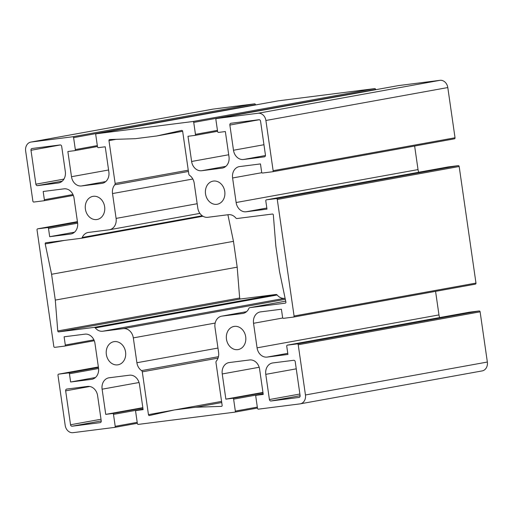 <?xml version="1.0" encoding="UTF-8"?>
<svg xmlns="http://www.w3.org/2000/svg" width="513" height="513" viewBox="0 0 513 513"><rect width="100%" height="100%" fill="white"/><g stroke="black" fill="none" stroke-linecap="round" stroke-linejoin="round"><path stroke-width="0.77" d="M135.329 138.69L156.683 135.983L181.647 130.417A0.981 0.808 79.7 0 1 182.647 131.277L188.816 174.093A1.629 1.347 -100.3 0 0 189.547 175.324A10.446 8.606 79.7 0 1 194.203 183.192L197.787 208.041A10.446 8.606 -100.3 0 0 207.816 217.294L228.356 214.691A10.446 8.606 79.7 0 1 235.833 218.006A1.629 1.347 -100.3 0 0 237 218.525L272.397 214.036A0.981 0.808 79.7 0 1 273.346 214.979L275.808 245.83L279.527 271.659L285.888 302.016A0.981 0.808 79.7 0 1 285.241 303.164L249.844 307.653A1.629 1.347 -100.3 0 0 248.863 308.441A10.446 8.606 79.7 0 1 242.97 313.443A10.446 8.606 79.7 0 1 242.598 313.501L222.058 316.111A10.446 8.606 -100.3 0 0 221.687 316.162A10.446 8.606 -100.3 0 0 215.005 327.525L218.583 352.373A10.446 8.606 79.7 0 1 216.319 361.12A1.629 1.347 -100.3 0 0 215.967 362.486L222.135 405.308A0.981 0.808 79.7 0 1 221.411 406.386L195.774 407.239L174.42 409.945L149.463 415.511A0.981 0.808 79.7 0 1 148.456 414.651L142.287 371.835A1.629 1.347 -100.3 0 0 141.562 370.604A10.446 8.606 79.7 0 1 136.9 362.736L133.316 337.887A10.446 8.606 -100.3 0 0 123.287 328.634L102.747 331.238A10.446 8.606 79.7 0 1 95.277 327.922A1.629 1.347 -100.3 0 0 94.103 327.403L58.706 331.892A0.981 0.808 79.7 0 1 57.757 330.949L55.295 300.099L51.576 274.269L45.215 243.912A0.981 0.808 79.7 0 1 45.869 242.764L81.266 238.276A1.629 1.347 -100.3 0 0 82.24 237.487A10.446 8.606 79.7 0 1 88.133 232.479A10.446 8.606 79.7 0 1 88.505 232.427L109.045 229.818A10.446 8.606 -100.3 0 0 109.416 229.76A10.446 8.606 -100.3 0 0 116.098 218.403L112.52 193.555A10.446 8.606 79.7 0 1 114.784 184.808A1.629 1.347 -100.3 0 0 115.143 183.436L108.968 140.62A0.981 0.808 79.7 0 1 109.692 139.542L135.329 138.69M182.647 131.283L156.683 135.983M221.738 402.538L195.774 407.239M221.571 401.41L174.42 409.945M227.9 214.748L233.473 241.341L237.192 267.17L239.654 298.021A0.981 0.808 -100.3 0 0 240.603 298.964L276 294.475A1.629 1.347 79.7 0 1 277.167 294.994A10.446 8.606 -100.3 0 0 284.644 298.31L285.1 298.252M237.192 267.17L55.295 300.099M233.473 241.341L51.576 274.269M95.444 377.517L70.634 382.005L69.447 373.772A0.981 0.808 -100.3 0 0 68.505 372.906L58.629 374.157A0.981 0.808 -100.3 0 0 57.969 375.227L65.202 425.444A8.157 6.727 79.7 0 0 73.038 432.671L114.553 427.406A0.981 0.808 -100.3 0 0 115.213 426.335L113.488 414.389A0.981 0.808 -100.3 0 0 112.552 413.516L105.742 414.382L102.113 389.194A10.446 8.606 79.7 0 1 108.794 377.831A10.446 8.606 79.7 0 1 109.166 377.78L129.456 375.202A10.446 8.606 79.7 0 1 139.485 384.455L143.114 409.643L136.311 410.503A0.981 0.808 -100.3 0 0 135.644 411.573L137.369 423.526A0.981 0.808 -100.3 0 0 138.311 424.392L234.678 412.17A0.981 0.808 -100.3 0 0 235.339 411.099L233.614 399.152A0.981 0.808 -100.3 0 0 232.678 398.28L225.867 399.146L222.238 373.958A10.446 8.606 79.7 0 1 228.92 362.601A10.446 8.606 79.7 0 1 229.292 362.544L249.581 359.966A10.446 8.606 79.7 0 1 259.61 369.219L263.24 394.407L256.436 395.273A0.981 0.808 -100.3 0 0 255.769 396.337L257.494 408.29A0.981 0.808 -100.3 0 0 258.437 409.156L299.945 403.891A8.157 6.727 79.7 0 0 300.233 403.846A8.157 6.727 79.7 0 0 305.453 394.972L298.22 344.755A0.981 0.808 -100.3 0 0 297.277 343.89L287.402 345.14A0.981 0.808 -100.3 0 0 286.741 346.211L287.928 354.445L267.106 357.086A10.446 8.606 79.7 0 1 257.071 347.84L253.537 323.293A10.446 8.606 79.7 0 1 260.219 311.936A10.446 8.606 79.7 0 1 260.591 311.878L281.413 309.236L282.599 317.47A0.981 0.808 -100.3 0 0 283.535 318.342L293.417 317.085A0.981 0.808 -100.3 0 0 294.077 316.014L475.974 283.086A0.981 0.808 79.7 0 1 475.314 284.157L293.487 317.072M142.832 407.668L105.742 414.382M262.957 392.432L225.867 399.146M469.228 312.225A0.981 0.808 79.7 0 1 469.299 312.212L479.174 310.961A0.981 0.808 79.7 0 1 480.117 311.827L487.35 362.043A8.157 6.727 79.7 0 1 482.13 370.918L300.233 403.846M435.575 291.352L438.968 314.911A10.446 8.606 -100.3 0 0 439.66 317.579M294.077 316.014L277.276 199.442A0.981 0.808 -100.3 0 0 276.334 198.576L266.459 199.826A0.981 0.808 -100.3 0 0 265.798 200.897L266.984 209.131L246.163 211.773A10.446 8.606 79.7 0 1 236.134 202.52L232.594 177.979A10.446 8.606 79.7 0 1 239.276 166.622A10.446 8.606 79.7 0 1 239.648 166.565L260.469 163.923L261.656 172.156A0.981 0.808 -100.3 0 0 262.598 173.022L272.474 171.772A0.981 0.808 -100.3 0 0 273.134 170.701L455.031 137.773A0.981 0.808 79.7 0 1 454.371 138.843L272.544 171.759M414.632 146.038L418.031 169.591A10.446 8.606 -100.3 0 0 418.717 172.265M448.285 166.911A0.981 0.808 79.7 0 1 448.356 166.898L458.231 165.648A0.981 0.808 79.7 0 1 459.173 166.513L475.974 283.086M398.383 85.607A0.981 0.808 79.7 0 1 398.447 85.594L439.962 80.329L258.065 113.258L216.55 118.522A0.981 0.808 -100.3 0 0 215.89 119.593L217.615 131.54A0.981 0.808 -100.3 0 0 218.557 132.412L225.361 131.546L228.99 156.734A10.446 8.606 79.7 0 1 222.309 168.091A10.446 8.606 79.7 0 1 221.937 168.149L201.647 170.726A10.446 8.606 79.7 0 1 191.618 161.473L187.989 136.285L194.799 135.419A0.981 0.808 -100.3 0 0 195.459 134.355L193.734 122.402A0.981 0.808 -100.3 0 0 192.798 121.536L374.689 88.608A0.981 0.808 79.7 0 1 375.631 89.474L375.663 89.717M192.798 121.536L96.431 133.758A0.981 0.808 -100.3 0 0 95.764 134.829L97.489 146.776A0.981 0.808 -100.3 0 0 98.432 147.641L105.236 146.782L108.865 171.97A10.446 8.606 79.7 0 1 102.183 183.327A10.446 8.606 79.7 0 1 101.811 183.385L81.522 185.956A10.446 8.606 79.7 0 1 71.493 176.709L67.863 151.521L74.674 150.655A0.981 0.808 -100.3 0 0 75.334 149.584L73.609 137.638A0.981 0.808 -100.3 0 0 72.673 136.772L254.563 103.844A0.981 0.808 79.7 0 1 255.506 104.71L255.545 104.953M278.258 100.843A0.981 0.808 79.7 0 1 278.322 100.83L374.689 88.608M254.563 103.844L213.055 109.109A8.157 6.727 79.7 0 0 212.767 109.154L30.87 142.082A8.157 6.727 79.7 0 0 25.65 150.957L32.883 201.173A0.981 0.808 -100.3 0 0 33.826 202.039L43.701 200.788A0.981 0.808 -100.3 0 0 44.362 199.717L43.175 191.477L63.997 188.842A10.446 8.606 79.7 0 1 74.032 198.089L77.566 222.629A10.446 8.606 79.7 0 1 70.884 233.992A10.446 8.606 79.7 0 1 70.512 234.05L49.69 236.692L48.504 228.458A0.981 0.808 -100.3 0 0 47.568 227.586L37.686 228.843A0.981 0.808 -100.3 0 0 37.026 229.914L53.827 346.487A0.981 0.808 -100.3 0 0 54.769 347.352L64.644 346.102A0.981 0.808 -100.3 0 0 65.305 345.031L64.119 336.797L84.94 334.155A10.446 8.606 79.7 0 1 94.969 343.409L98.509 367.949A10.446 8.606 79.7 0 1 91.827 379.306A10.446 8.606 79.7 0 1 91.455 379.363L70.634 382.005M74.5 232.197L49.69 236.692M237.763 349.629A11.748 9.683 79.7 0 1 226.515 339.478A11.748 9.683 79.7 0 1 233.992 326.441A11.748 9.683 79.7 0 1 245.612 336.278A11.748 9.683 79.7 0 1 238.179 349.565A11.748 9.683 79.7 0 1 237.763 349.629M216.819 204.315A11.748 9.683 79.7 0 1 205.572 194.158A11.748 9.683 79.7 0 1 213.049 181.127A11.748 9.683 79.7 0 1 224.675 190.964A11.748 9.683 79.7 0 1 217.236 204.251A11.748 9.683 79.7 0 1 216.819 204.315M117.637 364.865A11.748 9.683 79.7 0 1 106.39 354.714A11.748 9.683 79.7 0 1 113.867 341.677A11.748 9.683 79.7 0 1 125.486 351.514A11.748 9.683 79.7 0 1 118.054 364.801A11.748 9.683 79.7 0 1 117.637 364.865M96.694 219.551A11.748 9.683 79.7 0 1 85.447 209.394A11.748 9.683 79.7 0 1 92.924 196.364A11.748 9.683 79.7 0 1 104.549 206.2A11.748 9.683 79.7 0 1 97.111 219.487A11.748 9.683 79.7 0 1 96.694 219.551M100.138 422.654L72.109 426.213A1.629 1.347 79.7 0 1 70.544 424.764L65.658 390.855A1.629 1.347 79.7 0 1 66.761 389.072L87.582 386.43A10.446 8.606 79.7 0 1 97.611 395.683L101.241 420.872A1.629 1.347 79.7 0 1 100.138 422.654L100.253 422.635M299.015 397.434L270.986 400.986A1.629 1.347 79.7 0 1 269.415 399.544L265.785 374.355A10.446 8.606 79.7 0 1 272.467 362.992A10.446 8.606 79.7 0 1 272.839 362.935L293.66 360.299A1.629 1.347 79.7 0 1 295.231 361.742L300.118 395.651A1.629 1.347 79.7 0 1 299.015 397.434L299.13 397.415M65.318 171.573A10.446 8.606 79.7 0 1 58.636 182.936A10.446 8.606 79.7 0 1 58.264 182.994L37.443 185.629A1.629 1.347 79.7 0 1 35.878 184.186L30.992 150.277A1.629 1.347 79.7 0 1 32.088 148.494L60.117 144.942A1.629 1.347 79.7 0 1 61.688 146.385L65.318 171.573M243.521 159.492A10.446 8.606 79.7 0 1 233.492 150.245L229.862 125.057A1.629 1.347 79.7 0 1 230.965 123.274L258.994 119.715A1.629 1.347 79.7 0 1 260.559 121.164L265.445 155.067A1.629 1.347 79.7 0 1 264.342 156.856L243.521 159.492L265.458 155.522M439.962 80.329A8.157 6.727 79.7 0 1 447.798 87.556L455.031 137.773M258.065 113.258A8.157 6.727 79.7 0 1 265.901 120.484L273.134 170.701M30.87 142.082A8.157 6.727 79.7 0 1 31.158 142.037L72.673 136.772M249.786 307.659L285.709 301.157L249.844 307.653M243.335 313.366L242.598 313.501M246.567 311.673L222.058 316.111M174.24 409.983L148.456 414.651M218.038 358.119L142.287 371.835M218.448 356.682L141.562 370.604M217.961 348.058L136.9 362.736M215.171 323.068L133.316 337.887M285.318 299.303L123.287 328.634M284.644 298.31L102.747 331.238M277.167 294.994L95.277 327.922M276 294.475L94.103 327.403M240.603 298.964L58.706 331.892M239.654 298.021L57.757 330.949M64.818 240.36L45.215 243.912M81.323 238.269L202.975 216.242L81.381 238.256M202.237 215.761L82.24 237.487M197.165 203.725L116.098 218.403M192.824 179.018L112.52 193.555M188.438 171.47L114.784 184.808M188.258 170.201L115.143 183.436M116.085 139.331L108.968 140.62M114.617 427.393L137.337 423.283L114.585 427.4M137.202 422.353L115.213 426.335M143.031 409.041L113.488 414.389M142.883 408.027L112.552 413.516M139.049 382.506L102.113 389.194M259.174 367.27L222.238 373.958M263.009 392.791L232.678 398.28M263.156 393.804L233.614 399.152M257.327 407.117L235.339 411.099M234.742 412.157L257.455 408.047L234.71 412.163M256.397 395.273L263.188 394.048L256.436 395.273M298.22 344.755L480.117 311.827M479.174 310.961L297.277 343.89M469.299 312.212L287.402 345.14M287.767 353.348L267.106 357.086M438.968 314.911L257.071 347.84M282.81 317.996L253.537 323.293M261.874 172.682L232.594 177.979M418.031 169.591L236.134 202.52M266.824 208.034L246.163 211.773M448.356 166.898L266.459 199.826M458.231 165.648L276.334 198.576M277.276 199.442L459.173 166.513M228.708 154.759L191.618 161.473M194.831 135.419L217.576 131.296L194.863 135.413M217.448 130.373L195.459 134.355M375.631 89.474L193.734 122.402M216.55 118.522L398.447 85.594M222.674 168.02L221.937 168.149M225.887 166.334L201.647 170.726M108.583 169.995L71.493 176.709M105.761 181.57L81.522 185.956M102.549 183.25L101.811 183.385M96.431 133.758L278.322 100.83M255.506 104.71L73.609 137.638M97.323 145.609L75.334 149.584M74.706 150.655L97.451 146.532L74.738 150.642M71.256 233.915L70.512 234.05M77.636 223.181L48.504 228.458M77.501 222.167L47.568 227.586M37.654 228.843L77.425 221.648L37.686 228.843M43.74 200.782L73.34 195.421L43.772 200.775M72.968 194.536L44.362 199.717M92.193 379.229L91.455 379.363M93.905 339.856L65.305 345.031M64.676 346.095L94.283 340.735L64.715 346.089M58.597 374.163L98.368 366.962L58.629 374.157M98.438 367.488L68.505 372.906M98.573 368.501L69.447 373.772M101.247 420.936L72.109 426.213M101.01 419.249L70.544 424.764M89.775 386.494L65.658 390.855M300.124 395.715L270.986 400.986M296.251 368.841L265.785 374.355M299.881 394.029L269.415 399.544M59.001 182.859L58.264 182.994M62.253 181.14L37.443 185.629M63.92 179.108L35.878 184.186M60.444 144.948L30.992 150.277M263.958 144.73L233.492 150.245M259.321 119.721L229.862 125.057M447.798 87.556L265.901 120.484M213.055 109.109L31.158 142.037M487.35 362.043L305.453 394.972M246.58 311.66L221.687 316.162M199.897 213.382L109.416 229.76M475.346 284.157L293.449 317.079M469.26 312.218L287.363 345.146M448.324 166.905L266.427 199.833M454.403 138.837L272.512 171.765M398.415 85.6L216.518 118.529M278.29 100.837L96.393 133.765"/></g></svg>
